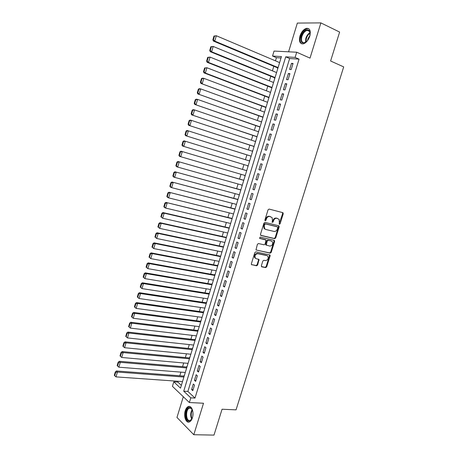 <?xml version="1.0" encoding="UTF-8"?>
<svg xmlns="http://www.w3.org/2000/svg" width="458" height="458" viewBox="0 0 458 458"><rect width="100%" height="100%" fill="white"/><g stroke="black" fill="none" stroke-linecap="round" stroke-linejoin="round"><path stroke-width="0.69" d="M279.397 224.294L280.124 223.767L283.239 213.794L282.781 212.655L269.121 209.071L268.05 209.827L264.913 219.972L265.251 220.773L265.995 220.241L266.401 218.935C267.123 217.121 268.256 216.313 269.802 216.508L272.109 217.596L272.453 220.453L272.121 222.37L273.117 222.021L273.518 220.722C274.239 218.924 275.355 218.117 276.884 218.311L279.134 219.365L279.397 224.294M279.099 224.036L282.649 213.565L282.449 212.569M264.947 220.527L265.823 218.695L266.401 218.935M272.075 222.29L272.939 220.481L273.518 220.722M192.4 417.805C194.295 412.166 191.49 404.878 188.186 406.595C186.904 407.196 185.925 408.576 185.238 410.723C183.366 416.265 186.103 423.639 189.48 421.904C190.74 421.297 191.713 419.934 192.4 417.805M309.785 36.182C310.988 30.921 309.934 28.287 306.62 28.293C303.7 29.163 301.478 31.734 299.961 36.005C298.748 41.26 299.818 43.882 303.173 43.871C306.053 43.012 308.257 40.447 309.785 36.182M261.358 265.755L261.827 266.837L265.663 267.598L266.705 266.825L270.111 255.885L270.031 255.054L255.879 251.86L254.808 252.639L251.368 263.762L251.442 264.569L256.583 265.795L257.642 265.016L259.028 259.474L256.297 258.713L255.215 257.963C254.556 255.461 255.438 254.035 257.854 253.686L266.922 255.604L267.947 256.308C268.623 258.781 267.764 260.207 265.371 260.585L263.871 260.276L262.818 261.054L261.358 265.755M190.803 397.847L189.366 402.53L172.431 386.329L173.794 381.835L180.509 388.155L281.441 56.574L272.544 56.025L274.044 51.067L296.71 52.218L295.118 57.41L285.712 56.832L183.727 391.184L190.803 397.847L194.999 398.076L299.074 59.145L295.118 57.41M296.71 52.218L310.014 58.126L320.886 22.9L339.624 32.066L330.607 60.994L343.689 66.897L236.047 409.858L222.056 409.229L213.995 435.1L193.797 434.728L203.512 403.246L189.366 402.53M274.674 238.675L275.716 237.92L279.157 226.882L278.699 225.76L264.999 222.382L263.934 223.143L260.465 234.364L260.946 235.492L274.674 238.675L274.096 238.423L275.138 237.662L278.573 226.641L278.407 225.691M274.623 241.418L271.199 252.404L270.157 253.171L255.988 249.931L257.385 244.32L258.455 243.547L264.077 244.795L265.136 244.028L266.018 240.026L259.789 238.423L259.514 238.234L260.196 237.101L274.165 240.313L274.623 241.418L274.05 241.16L270.632 252.129L271.199 252.404M183.303 396.731L176.977 417.45L193.797 434.728M320.886 22.9L297.351 23.072L288.58 51.806M184.253 375.858L184.007 375.634L183.87 376.087M187.019 366.778L186.772 366.56L186.635 367.018M189.789 357.675L189.538 357.463L189.4 357.921M192.566 348.544L192.314 348.343L192.177 348.796M195.354 339.389L195.102 339.195L194.959 339.653M198.148 330.212L197.89 330.018L197.753 330.481M200.947 321.006L200.696 320.818L200.552 321.281M203.758 311.778L203.501 311.595L203.358 312.058M206.575 302.52L206.318 302.343L206.174 302.807M209.403 293.24L209.14 293.068L208.997 293.532M212.237 283.931L211.968 283.765L211.831 284.235M215.077 274.6L214.808 274.439L214.665 274.909M217.928 265.239L217.653 265.085L217.516 265.554M218.809 261.295L219.096 261.398M220.785 255.85L220.367 256.177M223.647 246.438L223.229 246.77M226.521 237.004L226.103 237.341M229.401 227.534L228.977 227.884M232.292 218.048L231.868 218.397M233.242 213.863L233.466 214.195M235.189 208.527L234.759 208.888M236.156 204.297L236.362 204.674M238.091 198.984L237.662 199.35M239.076 194.707L239.265 195.125M241.005 189.412L240.576 189.784M242.001 185.084L242.179 185.553M243.931 179.811L243.496 180.189M244.938 175.437L245.104 175.952M246.862 170.181L246.421 170.571M247.744 166.237L248.036 166.323L247.887 165.762M249.501 160.443L249.799 160.535L249.364 160.913M252.318 151.192L252.742 150.859M250.829 156.092L250.978 156.659M255.404 141.064L255.696 141.161L255.283 141.448M253.778 146.405L253.927 146.966M258.26 131.675L258.656 131.435M256.732 136.69L256.886 137.245M261.243 121.874L261.627 121.679M259.697 126.946L259.852 127.501M264.232 112.044L264.604 111.895M262.674 117.174L262.829 117.723M267.232 102.186L267.587 102.082M265.657 107.378L265.812 107.922M270.243 92.304L270.586 92.247M268.646 97.548L268.806 98.086M273.26 82.388L273.586 82.377M271.646 87.696L271.806 88.228M276.288 72.444L276.598 72.484M274.651 77.814L274.502 78.307L274.817 78.341M291.179 69.576L293.057 63.45L291.494 63.336L289.622 69.444L291.179 69.576M288.059 79.766L289.931 73.658L288.38 73.509L286.513 79.6L288.059 79.766M284.945 89.928L286.811 83.837L285.271 83.654L283.416 89.728L284.945 89.928M281.842 100.056L283.702 93.982L282.174 93.77L280.325 99.827L281.842 100.056M278.75 110.155L280.605 104.103L279.088 103.857L277.239 109.897L278.75 110.155M275.664 120.225L277.514 114.191L276.008 113.916L274.165 119.933L275.664 120.225M272.584 130.267L274.428 124.25L272.939 123.941L271.102 129.946L272.584 130.267M269.516 140.28L271.359 134.274L269.876 133.942L268.044 139.925L269.516 140.28M266.459 150.264L268.296 144.276L266.825 143.909L264.999 149.875L266.459 150.264M263.413 160.214L265.239 154.249L263.785 153.848L261.959 159.802L263.413 160.214M260.373 170.136L262.194 164.187L260.751 163.764L258.93 169.695L260.373 170.136M257.339 180.034L259.159 174.097L257.722 173.645L255.913 179.559L257.339 180.034M254.316 189.898L256.131 183.984L254.705 183.498L252.902 189.394L254.316 189.898M251.305 199.74L253.108 193.837L251.7 193.322L249.896 199.201L251.305 199.74M248.299 209.546L250.097 203.667L248.7 203.117L246.902 208.985L248.299 209.546M245.299 219.325L247.097 213.462L245.711 212.884L243.919 218.735L245.299 219.325M242.311 229.08L244.103 223.229L242.729 222.628L240.942 228.456L242.311 229.08M239.334 238.807L241.12 232.973L239.752 232.338L237.971 238.154L239.334 238.807M236.362 248.499L238.143 242.688L236.786 242.024L235.011 247.818L236.362 248.499M233.397 258.169L235.177 252.369L233.832 251.682L232.063 257.459L233.397 258.169M230.448 267.81L232.217 262.028L230.884 261.306L229.12 267.071L230.448 267.81M227.5 277.422L229.269 271.657L227.947 270.913L226.183 276.655L227.5 277.422M224.563 287.006L226.326 281.258L225.015 280.485L223.258 286.216L224.563 287.006M221.638 296.566L223.389 290.836L222.09 290.029L220.344 295.748L221.638 296.566M218.718 306.099L220.464 300.379L219.176 299.549L217.43 305.246L218.718 306.099M215.804 315.602L217.55 309.9L216.273 309.041L214.533 314.726L215.804 315.602M212.901 325.077L214.642 319.392L213.371 318.505L211.636 324.172L212.901 325.077M210.004 334.529L211.739 328.861L210.485 327.945L208.756 333.596L210.004 334.529M207.119 343.952L208.848 338.302L207.6 337.357L205.877 342.99L207.119 343.952M204.239 353.347L205.963 347.714L204.732 346.74L203.009 352.362L204.239 353.347M201.371 362.713L203.089 357.097L201.864 356.101L200.146 361.705L201.371 362.713M198.509 372.056L200.22 366.457L199.007 365.432L197.295 371.02L198.509 372.056M195.652 381.377L197.364 375.789L196.156 374.736L194.45 380.312L195.652 381.377M299.074 59.145L289.633 58.538L187.877 391.435L194.999 398.076M193.316 384.016L191.616 389.575L192.807 390.663L194.513 385.092L193.316 384.016M281.012 57.983L276.42 57.685L275.458 60.834M273.804 66.284L272.418 70.853M270.781 76.24L269.384 80.837M267.764 86.167L266.361 90.799M264.758 96.066L263.344 100.726M261.764 105.935L260.339 110.624M258.776 115.777L257.339 120.5M255.793 125.589L254.35 130.341M252.822 135.379L251.368 140.159M249.856 145.134L248.396 149.943M246.902 154.861L245.431 159.705M243.954 164.571L242.488 169.403M241 174.292L239.551 179.067M238.057 183.979L236.626 188.702M235.126 193.642L233.706 198.303M232.2 203.278L230.798 207.88M229.281 212.884L227.901 217.436M226.372 222.462L225.004 226.962M223.47 232.017L222.119 236.46M220.579 241.543L219.245 245.929M217.693 251.041L216.376 255.375M214.813 260.516L213.514 264.793M211.945 269.962L210.663 274.182M209.083 279.38L207.817 283.548M206.232 288.775L204.984 292.885M203.386 298.141L202.155 302.2M200.552 307.478L199.333 311.486M197.719 316.793L196.522 320.749M194.902 326.079L193.717 329.983M192.085 335.342L190.917 339.195M189.28 344.576L188.129 348.378M186.486 353.788L185.347 357.538M183.692 362.976L182.57 366.669M180.91 372.136L179.805 375.778M178.139 381.268L177.881 382.115L181.362 385.361M279.649 62.46L279.323 62.471M277.668 67.898L277.519 68.397L277.834 68.425M276.311 72.364L276.626 72.393M273.3 82.263L273.609 82.297M270.294 92.132L270.604 92.178M267.3 101.974L267.609 102.025M264.312 111.792L264.615 111.844M261.335 121.576L261.638 121.639M258.364 131.332L258.667 131.4M252.45 150.768L252.747 150.848M244.812 175.866L245.099 175.964M241.887 185.467L242.173 185.57M238.973 195.045L239.259 195.154M236.065 204.594L236.351 204.715M207.703 298.811L141.974 288.58L140.234 287.069L140.669 287.401L141.694 283.914L141.253 283.588L140.234 287.069M177.881 382.115L173.794 381.835M276.42 57.685L272.544 56.025M289.633 58.538L285.712 56.832M187.877 391.435L183.727 391.184M279.334 62.437L279.62 62.557M291.494 63.336L292.908 63.943M288.38 73.509L289.794 74.099M285.271 83.654L286.691 84.232M282.174 93.77L283.599 94.331M279.088 103.857L280.514 104.401M276.008 113.916L277.434 114.437M272.939 123.941L274.371 124.45M269.876 133.942L271.308 134.434M266.825 143.909L268.262 144.385M263.785 153.848L265.222 154.312M258.93 169.695L260.373 170.13M260.751 163.764L262.188 164.204M255.913 179.559L257.356 179.977M252.902 189.394L254.345 189.801M249.896 199.201L251.345 199.591M246.902 208.985L248.356 209.358M243.919 218.735L245.374 219.09M240.942 228.456L242.397 228.8M237.971 238.154L239.431 238.481M235.011 247.818L236.477 248.133M232.063 257.459L233.528 257.757M229.12 267.071L230.586 267.352M226.183 276.655L227.655 276.924M223.258 286.216L224.729 286.468M220.344 295.748L221.815 295.983M217.43 305.246L218.907 305.469M214.533 314.726L216.01 314.932M211.636 324.172L213.119 324.367M208.756 333.596L210.233 333.773M205.877 342.99L207.359 343.156M203.009 352.362L204.497 352.511M200.146 361.705L201.635 361.837M197.295 371.02L198.789 371.14M194.45 380.312L195.944 380.415M191.616 389.575L193.11 389.666M272.939 220.481C273.655 218.689 274.777 217.888 276.3 218.077L277.428 218.363M265.823 218.695C266.545 216.892 267.678 216.084 269.224 216.279L270.375 216.571M260.608 235.292L274.096 238.423M277.783 227.655L277.462 226.87L265.44 223.922L264.69 224.454L264.266 225.834L264.581 228.628L265.789 229.464L274.016 231.433C275.539 231.605 276.649 230.798 277.359 229.017L277.783 227.655M277.004 226.681L277.462 226.87M265.188 229.212L264.008 228.382L263.694 225.588L264.117 224.214L264.861 223.681L276.884 226.63M256.022 249.976L269.59 252.896L270.632 252.129M265.296 239.608L259.514 238.234M269.842 246.083C272.264 245.711 273.117 244.269 272.396 241.761L270.827 240.822L268.233 240.358L267.18 241.12L266.293 245.11L269.842 246.083M266.104 245.11L265.634 244.005L266.608 240.862L267.661 240.095L270.827 240.822M274.05 241.16L273.918 240.255M255.616 258.404L254.654 257.682C253.995 255.186 254.877 253.761 257.293 253.411L266.356 255.329M251.465 264.598L256.022 265.508L257.081 264.724L258.547 260.007L258.444 259.159M261.444 266.585L265.096 267.312L266.138 266.539L269.544 255.61L269.441 254.751M213.978 36.045L212.878 39.783L213.422 39.8L214.527 36.056L213.978 36.045L216.331 35.753L279.609 62.597M278.092 67.584L214.762 41.1L213.388 41.054L277.96 68.019M214.527 36.056L216.331 35.753L214.762 41.1L213.422 39.8M212.878 39.783L213.388 41.054M307.747 40.344L307.524 40.63C302.463 44.764 300.356 43.321 301.215 36.297C303.963 30.159 306.78 28.379 309.665 30.949L309.952 35.587M310.203 33.239L309.728 31.533L307.238 30.314C304.896 31.007 303.122 33.062 301.902 36.48C300.935 40.688 301.793 42.789 304.478 42.783L306.127 42.039M307.536 40.619L307.868 38.878L310.026 35.249M308.869 28.78L307.215 28.631C304.307 29.489 302.103 32.043 300.597 36.285C299.584 40.075 300.019 42.6 301.902 43.865M192.36 417.936L191.862 419.018L189.372 421.062C184.734 421.772 184.895 407.706 189.498 407.488L190.9 407.855L192.704 410.82M189.784 420.57L191.736 419.236C190.242 415.916 190.402 412.658 192.205 409.481L191.192 408.347L189.349 408.158C185.438 409.492 185.822 421.228 189.784 420.57M189.721 406.475L188.833 406.675C184.236 408.227 184.293 421.961 188.942 422.07M192.801 416.116L192.967 412.664M210.84 46.722L209.741 50.454L210.285 50.483L211.384 46.75L210.84 46.722L213.188 46.447L276.575 72.564M275.063 77.539L211.619 51.777L210.256 51.697L274.943 77.929M211.384 46.75L213.188 46.447L211.619 51.777L210.285 50.483M209.741 50.454L210.256 51.697M207.709 57.37L206.615 61.086L207.153 61.132L208.253 57.41L207.709 57.37L210.05 57.107L273.552 82.503M272.041 87.461L208.487 62.425L207.142 62.305L271.932 87.81M208.253 57.41L210.05 57.107L208.487 62.425L207.153 61.132M206.615 61.086L207.142 62.305M204.594 67.984L203.501 71.688L204.039 71.751L205.127 68.036L204.594 67.984L206.924 67.732L270.535 92.413M269.029 97.359L205.367 73.034L204.033 72.885L268.938 97.663M205.127 68.036L206.924 67.732L205.367 73.034L204.039 71.751M203.501 71.688L204.033 72.885M201.486 78.564L200.398 82.263L200.925 82.331L202.012 78.633L201.486 78.564L202.482 78.158L203.81 78.329L267.524 102.3M266.024 107.229L200.93 83.43L265.943 107.487M202.012 78.633L203.81 78.329L202.259 83.614L200.925 82.331M200.398 82.263L200.93 83.43M198.383 89.115L197.301 92.797L197.827 92.888L198.909 89.196L198.383 89.115L199.385 88.686L200.707 88.892L264.524 112.153M263.029 117.071L197.845 93.942L262.966 117.282M198.909 89.196L200.707 88.892L199.156 94.159L197.827 92.888M197.301 92.797L197.845 93.942M195.297 99.632L194.215 103.308L194.736 103.405L195.818 99.73L195.297 99.632L196.305 99.186L197.61 99.42L261.535 121.977M260.041 126.877L194.764 104.418L259.989 127.049M195.818 99.73L197.61 99.42L196.064 104.676L194.736 103.405M194.215 103.308L194.764 104.418M192.217 110.115L191.141 113.779L191.656 113.893L192.732 110.223L192.217 110.115L193.224 109.651L194.518 109.92L258.552 131.778M257.064 136.661L191.69 114.872L257.024 136.787M192.732 110.223L194.518 109.92L192.978 115.158L191.656 113.893M191.141 113.779L191.69 114.872M189.143 120.569L188.072 124.221L188.581 124.347L189.658 120.694L189.143 120.569L190.162 120.082L191.444 120.385L255.575 141.545M254.093 146.417L188.633 125.286L254.07 146.497M189.658 120.694L191.444 120.385L189.904 125.607L188.581 124.347M188.072 124.221L188.633 125.286M186.08 130.988L185.015 134.629L185.519 134.772L186.589 131.125L186.08 130.988L187.104 130.484L252.61 151.289M251.133 156.149L185.582 135.671L251.121 156.184M186.589 131.125L188.375 130.822L186.841 136.026L185.519 134.772M185.015 134.629L185.582 135.671M183.028 141.379L181.963 145.009L182.461 145.163L183.532 141.528L183.028 141.379L184.059 140.852L249.656 161.004M248.179 165.848L182.536 146.028L181.963 145.009M183.532 141.528L185.313 141.224L183.79 146.411L182.461 145.163M246.713 170.657L181.019 151.192L246.707 170.691M245.236 175.523L179.502 156.35L178.923 155.354L179.421 155.525L180.486 151.901L179.988 151.735L178.923 155.354M180.486 151.901L182.267 151.592L180.744 156.768L179.421 155.525M179.988 151.735L181.019 151.192M243.788 180.275L177.99 161.497L243.765 180.349M242.299 185.164L177.704 167.09L176.479 166.638L175.895 165.67L176.387 165.853L177.446 162.241L176.954 162.063L175.895 165.67M177.446 162.241L179.221 161.932L177.704 167.09L176.387 165.853M176.954 162.063L177.99 161.497M240.868 189.864L174.967 171.773L240.834 189.978M239.374 194.782L174.681 177.383L173.462 176.897L172.872 175.958L173.359 176.147L174.418 172.546L173.931 172.363L172.872 175.958M174.418 172.546L176.193 172.242L174.681 177.383L173.359 176.147M173.931 172.363L174.967 171.773M237.96 199.425L171.956 182.015L237.908 199.585M236.454 204.377L171.664 187.643L170.456 187.127L169.861 186.211L170.342 186.417L171.395 182.828L170.914 182.622L169.861 186.211M171.395 182.828L173.17 182.519L171.664 187.643L170.342 186.417M170.914 182.622L171.956 182.015M235.057 208.963L168.956 192.228L234.994 209.163M233.54 213.938L168.653 197.873L167.456 197.329L166.855 196.43L167.336 196.648L168.384 193.07L167.909 192.858L166.855 196.43M168.384 193.07L170.158 192.766L168.653 197.873L167.336 196.648M167.909 192.858L168.956 192.228M232.16 218.466L165.962 202.413L232.086 218.712M230.637 223.475L165.653 208.075L164.468 207.497L163.861 206.627L164.336 206.856L165.384 203.289L164.909 203.06L163.861 206.627M165.384 203.289L167.153 202.98L165.653 208.075L164.336 206.856M164.909 203.06L165.962 202.413M229.275 227.952L162.979 212.569L164.159 213.165L229.189 228.233M227.74 232.985L162.664 218.243L160.878 216.783L161.348 217.029L162.39 213.474L161.92 213.233L160.878 216.783M162.39 213.474L164.159 213.165L162.664 218.243L161.348 217.029M161.92 213.233L162.979 212.569M226.395 237.404L160.002 222.691L161.17 223.315L226.298 237.731M224.855 242.471L159.682 228.382L157.901 226.916L158.365 227.174L159.407 223.624L158.943 223.372L157.901 226.916M159.407 223.624L161.17 223.315L159.682 228.382L158.365 227.174M158.943 223.372L160.002 222.691M223.527 246.833L157.037 232.779L158.193 233.443L223.418 247.2M221.975 251.923L156.71 238.492L154.936 237.015L155.394 237.284L156.436 233.752L155.972 233.483L154.936 237.015M156.436 233.752L158.193 233.443L156.71 238.492L155.394 237.284M155.972 233.483L157.037 232.779M220.664 256.234L154.083 242.843L155.228 243.536L220.544 256.64M219.107 261.352L153.745 248.568L151.976 247.085L152.434 247.366L153.47 243.845L153.012 243.564L151.976 247.085M153.47 243.845L155.228 243.536L153.745 248.568L152.434 247.366M153.012 243.564L154.083 242.843M217.813 265.611L151.134 252.873L152.268 253.595L217.676 266.058M216.245 270.758L150.791 258.615L149.027 257.127L149.48 257.419L150.51 253.904L150.058 253.618L149.027 257.127M150.51 253.904L152.268 253.595L150.791 258.615L149.48 257.419M150.058 253.618L151.134 252.873M214.968 274.96L148.192 262.875L149.314 263.631L214.819 275.447M213.394 280.136L147.842 268.634L146.085 267.134L146.531 267.443L147.562 263.94L147.115 263.636L146.085 267.134M147.562 263.94L149.314 263.631L147.842 268.634L146.531 267.443M147.115 263.636L148.192 262.875M212.128 284.286L145.26 272.848L146.371 273.632L211.968 284.813M210.543 289.485L144.905 278.624L143.154 277.119L143.594 277.434L144.625 273.941L144.178 273.626L143.154 277.119M144.625 273.941L146.371 273.632L144.905 278.624L143.594 277.434M144.178 273.626L145.26 272.848M209.3 293.584L142.341 282.792L143.44 283.605L209.123 294.15M141.694 283.914L143.44 283.605L141.974 288.58L140.669 287.401M141.253 283.588L142.341 282.792M206.478 302.853L139.427 292.702L140.514 293.549L206.289 303.465M204.875 308.108L139.055 298.507L137.32 296.99L137.749 297.334L138.768 293.859L138.339 293.521L137.32 296.99M138.768 293.859L140.514 293.549L139.055 298.507L137.749 297.334M138.339 293.521L139.427 292.702M203.661 312.098L136.524 302.589L137.6 303.465L203.461 312.751M202.052 317.383L136.146 308.406L134.412 306.883L134.841 307.238L135.86 303.774L135.425 303.419L134.412 306.883M135.86 303.774L137.6 303.465L136.146 308.406L134.841 307.238M135.425 303.419L136.524 302.589M200.856 321.321L133.627 312.442L134.692 313.346L200.644 322.008M199.236 326.628L133.244 318.276L131.515 316.741L131.938 317.108L132.952 313.656L132.528 313.295L131.515 316.741M132.952 313.656L134.692 313.346L133.244 318.276L131.938 317.108M132.528 313.295L133.627 312.442M198.056 330.516L130.742 322.266L131.795 323.199L197.833 331.243M196.43 335.851L130.347 328.117L129.047 326.955L130.055 323.514L129.637 323.136L128.624 326.577L129.047 326.955M130.055 323.514L131.795 323.199L130.347 328.117M129.637 323.136L130.742 322.266M195.263 339.687L127.862 332.067L128.904 333.029L195.028 340.454M193.631 345.046L127.461 337.93L126.162 336.773L127.169 333.338L126.752 332.955L125.744 336.378L126.162 336.773M127.169 333.338L128.904 333.029L127.461 337.93M126.752 332.955L127.862 332.067M192.48 348.83L124.988 341.834L126.024 342.824L192.234 349.637M190.843 354.217L124.587 347.714L123.282 346.557L124.29 343.134L123.878 342.739L122.876 346.156L123.282 346.557M124.29 343.134L126.024 342.824L124.587 347.714M123.878 342.739L124.988 341.834M189.704 357.95L122.126 351.572L123.15 352.591L189.446 358.791M188.055 363.36L121.719 357.469L120.42 356.318L121.422 352.906L121.009 352.494L120.013 355.9L120.42 356.318M121.422 352.906L123.15 352.591L121.719 357.469M121.009 352.494L122.126 351.572M186.938 367.041L119.275 361.282L120.288 362.335L186.669 367.923M185.278 372.48L118.857 367.19L117.557 366.045L118.559 362.644L118.153 362.221L117.156 365.621L117.557 366.045M118.559 362.644L120.288 362.335L118.857 367.19M118.153 362.221L119.275 361.282M184.173 376.11L116.429 370.963L117.431 372.045L183.893 377.031M182.513 381.577L116.006 376.888L114.706 375.749L115.702 372.354L115.307 371.919L114.311 375.308L114.706 375.749M115.702 372.354L117.431 372.045L116.006 376.888M115.307 371.919L116.429 370.963M279.54 223.533L280.124 223.767M265.422 220.006L265.995 220.241M272.533 221.781L273.117 222.021M276.3 218.077L276.884 218.311M269.224 216.279L269.802 216.508M282.649 213.565L283.239 213.794M278.573 226.641L279.157 226.882M275.138 237.662L275.716 237.92M264.861 223.681L265.44 223.922M264.117 224.214L264.69 224.454M263.694 225.588L264.266 225.834M269.59 252.896L270.157 253.171M265.067 239.505L265.64 239.763M267.661 240.095L268.233 240.358M266.608 240.862L267.18 241.12M265.634 244.005L266.201 244.269M257.293 253.411L257.854 253.686M258.547 260.007L259.108 260.293M257.081 264.724L257.642 265.016M256.022 265.508L256.583 265.795M251.545 264.695L251.854 264.856M269.544 255.61L270.111 255.885M266.138 266.539L266.705 266.825M265.096 267.312L265.663 267.598M261.529 266.688L261.827 266.837M305.532 42.399L305.83 38.3C306.745 35.575 308.171 33.657 310.095 32.547M310.186 33.062C308.434 34.195 307.152 35.999 306.328 38.472L305.978 42.136M192.434 409.996C190.975 412.853 190.831 415.767 192.005 418.744M188.186 406.595L188.942 406.63M282.534 212.661L283.124 212.89M278.47 225.76L279.054 226M264.008 228.382L264.581 228.628M265.726 244.847L266.293 245.11M273.953 240.301L274.531 240.559M254.654 257.682L255.215 257.963M258.467 259.188L259.028 259.474M269.459 254.78L270.031 255.054M309.728 31.533L309.665 30.949M309.7 31.482L307.238 30.314M191.192 408.347L190.9 407.855M191.003 408.233L189.349 408.158"/></g></svg>
